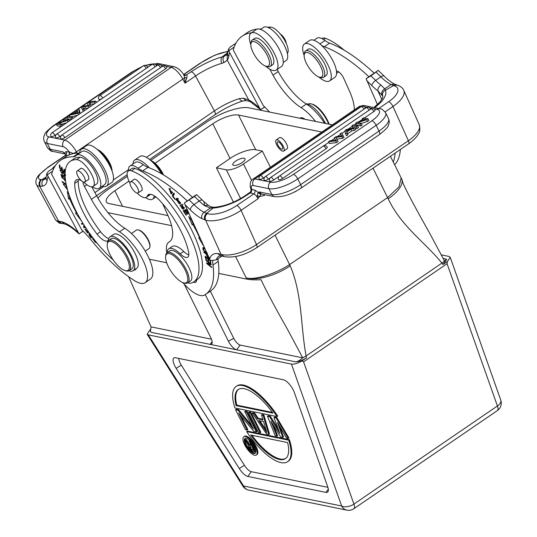 <?xml version="1.0" encoding="UTF-8"?>
<svg xmlns="http://www.w3.org/2000/svg" width="537" height="537" viewBox="0 0 537 537"><rect width="100%" height="100%" fill="white"/><g stroke="black" fill="none" stroke-linecap="round" stroke-linejoin="round"><path stroke-width="0.81" d="M401.824 179.392L401.616 178.861A34.2 13.834 -24.3 0 0 401.616 178.861A34.2 13.834 -24.3 0 1 388.197 198.824C401.555 226.748 424.257 241.455 441.938 263.096L442.971 264.526L447.422 261.479L450.234 257.317L448.939 256.424L441.394 254.887M147.131 334.195L242.825 486.045A9.122 0.859 -32.2 0 0 243.543 485.965A9.122 7.927 101.5 0 0 248.718 490.113L346.848 510.15A9.122 7.927 -78.5 0 1 341.673 506.002A9.122 4.961 -19.5 0 0 353.93 504.082L497.423 405.979A9.122 4.961 -19.5 0 0 500.759 400.072A9.122 9.122 0 0 1 497.309 410.637A9.122 3.356 -124.4 0 0 497.423 405.979L447.066 263.721L303.58 361.824L302.022 360.891C297.686 363.388 294.162 364.455 291.45 364.099L148.326 334.88L147.131 334.195L150.212 329.57M442.971 264.526L446.67 259.418M302.022 360.891L306.479 357.843L306.097 355.971L441.938 263.096L446.643 259.337L443.166 258.351M447.066 263.721L447.422 261.479M303.58 361.824L353.93 504.082A9.122 3.356 55.6 0 1 353.823 508.74L497.309 410.637M150.474 331.665L151.568 332.43L295.209 361.757C298.136 362.005 301.888 360.696 306.479 357.843M175.485 357.743A10.941 4.027 -124.4 0 0 174.444 357.729A10.941 4.027 -124.4 0 0 176.149 368.348L239.287 468.539A10.941 4.027 -124.4 0 0 247.812 476.447L325.925 492.389A10.941 4.027 -124.4 0 0 327.919 491.751A10.941 4.027 -124.4 0 0 327.637 486.576L294.33 392.473A10.941 4.027 -124.4 0 0 283.429 379.78L175.485 357.743M327.885 487.334L251.316 471.701A8.867 3.262 55.6 0 1 244.409 465.297L181.264 365.1A8.867 3.262 55.6 0 1 178.767 358.414M277.716 416.094A45.598 16.788 -124.4 0 0 236.804 385.962L236.105 386.439A45.598 16.788 55.6 0 1 277.011 416.578L277.716 416.094M246.664 431.58L247.362 431.104L289.423 439.689A45.598 16.788 -124.4 0 1 288.275 461.243L287.57 461.719A45.598 16.788 55.6 0 1 246.664 431.58L288.725 440.172L289.423 439.689M274.662 417.068L276.83 417.511L276.125 417.987L273.964 417.544L274.662 417.068M278.3 429.177L270.339 416.182L269.634 416.665L267.473 416.222L268.171 415.745L270.339 416.182M279.683 426.378L283.536 436.896L282.831 437.373L280.67 436.93L270.883 421.136L276.884 436.158L277.582 435.682L273.393 425.183M276.125 417.987L288.241 438.474L288.94 437.997L276.83 417.511M262.788 419.243L258.277 418.323L254.652 412.98L253.028 412.651L252.33 413.128L266.607 434.057L268.769 434.5L269.473 434.024L263.848 414.859L263.143 415.336L261.526 415.007L262.224 414.53L263.848 414.859M248.544 412.356L249.242 411.879L250.866 412.208L260.814 432.258L260.116 432.735L250.168 412.691L248.544 412.356L258.492 432.406L260.116 432.735M244.758 411.584L245.456 411.107L247.08 411.436L257.028 431.486L256.33 431.963L246.376 411.913L244.758 411.584L253.437 429.07L237.998 410.201L235.562 409.704L245.51 429.754L247.134 430.083L238.663 413.027L253.894 431.466L256.33 431.963M251.752 425.68L238.697 409.724L237.998 410.201M235.562 409.704L236.26 409.228L238.697 409.724M241.019 415.866L247.832 429.607L247.134 430.083M256.303 455.067L257.001 454.591A11.082 4.081 -124.4 0 0 256.115 446.542A11.082 4.081 -124.4 0 0 244.496 436.299L243.798 436.776A11.082 4.081 55.6 0 1 255.417 447.019A11.082 4.081 55.6 0 1 256.303 455.067A11.082 4.081 55.6 0 1 244.677 444.824A11.082 4.081 55.6 0 1 243.798 436.776M277.011 416.578L234.951 407.986A45.598 16.788 55.6 0 1 236.105 386.439M272.984 413.141L236.092 405.61A41.859 15.412 -124.4 0 1 238.213 389.526A41.859 15.412 -124.4 0 1 272.984 413.141M236.092 405.61L236.79 405.126L272.454 412.409M236.79 405.126A41.859 15.412 55.6 0 1 238.569 389.298M288.725 440.172A45.598 16.788 55.6 0 1 287.57 461.719M250.692 435.017A41.859 15.412 -124.4 0 0 285.462 458.632A41.859 15.412 -124.4 0 0 287.584 442.548L250.692 435.017M285.805 458.383A41.859 15.412 55.6 0 1 251.92 435.272M282.831 437.373L277.374 422.458L286.617 438.145L288.241 438.474M267.473 416.222L275.259 435.829L276.884 436.158M269.634 416.665L279.844 433.312L273.964 417.544M254.652 412.98L253.954 413.463L252.33 413.128M258.277 418.323L257.572 418.8L253.954 413.463M261.526 415.007L262.982 419.907L257.572 418.8M263.143 415.336L268.769 434.5M258.693 420.558L266.842 432.574L263.56 421.558L258.693 420.558M266.037 429.882L259.881 420.807M250.866 412.208L250.168 412.691M247.08 411.436L246.376 411.913M254.41 446.811A9.008 3.316 -124.4 0 0 244.966 438.487A9.008 3.316 -124.4 0 0 245.684 445.032A9.008 3.316 -124.4 0 0 255.129 453.356A9.008 3.316 -124.4 0 0 254.41 446.811M255.437 453.053A9.008 3.316 55.6 0 1 246.382 444.555A9.008 3.316 55.6 0 1 245 440.259M244.973 439.783A9.008 3.316 55.6 0 1 245.355 438.313M251.188 441.964L255.813 451.288M255.82 451.449L255.176 451.886L252.034 451.248L249.544 449.066L248.389 446.737L248.604 445.522L244.771 439.924L245.469 439.447L246.389 439.635L249.859 444.737L251.041 444.978M246.389 439.635L245.684 440.112L244.771 439.924M249.859 444.737L249.161 445.22L245.684 440.112M249.604 440.333L248.953 440.783L251.383 445.67L249.161 445.22M250.034 440.736L248.953 440.783M255.176 451.886L249.739 440.937M249.591 446.562L252.075 447.073L253.813 450.563L250.819 449.744L249.504 447.798L249.591 446.562M249.289 447.126L249.987 446.643L251.517 449.268L253.464 449.872M252.028 449.576L251.329 450.06M251.517 449.268L250.819 449.744M251.027 448.744L250.329 449.227M250.551 448.019L249.846 448.496M250.202 447.321L249.504 447.798M128.618 276.696L151.065 326.872L150.414 331.551L151.568 332.43M151.065 326.872L211.437 339.196M332.356 124.866L249.014 107.856A34.2 11.29 153.6 0 0 206.195 122.416L150.662 160.388M444.461 260.928L429.258 232.474C421.149 218.076 408.462 195.468 402.857 182.835L402.106 179.955M275.045 235.159L290.208 265.822C302.398 294.545 300.532 326.046 306.097 355.971L302.72 357.837L287.51 329.362C279.341 314.857 266.808 292.531 261.123 279.737C254.914 279.992 250.128 279.79 246.772 279.119L246.181 277.851C255.035 280.401 275.642 273.729 289.644 264.566L387.633 197.569L399.072 186.742L401.146 177.868M205.268 294.605L228.4 341.19A9.122 3.356 -124.4 0 0 236.642 349.802L240.16 345.063L302.72 357.837C299.411 360.763 296.907 362.072 295.209 361.757M240.16 345.063C237.911 344.298 235.783 342.076 233.776 338.404L210.323 291.155M218.747 273.393L246.772 279.119M166.671 262.761L149.4 259.237M212.108 341.713L210.135 344.392A9.122 3.356 -124.4 0 0 211.8 343.855A9.122 3.356 -124.4 0 0 210.726 337.578L184.164 284.073M107.977 212.672L171.545 225.647M145.265 251.121L149.078 248.517A11.17 4.115 -124.4 0 0 149.904 246.845L149.991 246.027A10.485 3.86 -124.4 0 0 147.97 239.2A10.485 3.86 -124.4 0 0 139.123 230.125L138.324 229.91A11.17 4.115 -124.4 0 0 137.626 229.789A11.17 4.115 -124.4 0 0 136.465 230.071L131.444 233.508M97.942 198.099A34.2 11.29 153.6 0 1 108.206 189.413L127.37 176.311M128.961 181.11L114.837 190.769A20.52 6.773 -26.4 0 0 106.4 201.919A20.52 6.773 -26.4 0 0 109.024 203.563L167.994 215.606M321.858 132.048L238.515 115.032A20.52 6.773 -26.4 0 0 212.827 123.772L155.059 163.261M240.589 198.536L226.339 169.826A13.68 4.518 153.6 0 0 243.469 164L262.365 151.085L270.386 167.235M262.365 151.085L255.74 149.729A20.52 6.773 153.6 0 0 230.051 158.469L216.398 167.799L233.454 202.154M283.758 151.051L287.08 148.776A6.726 2.477 -124.4 0 0 286.281 143.392A6.726 2.477 -124.4 0 0 279.488 137.673L276.166 139.949A6.726 2.477 55.6 0 1 282.959 145.668A6.726 2.477 55.6 0 1 283.758 151.051A6.726 2.477 55.6 0 1 276.958 145.332A6.726 2.477 55.6 0 1 276.166 139.949M226.339 169.826L216.398 167.799M235.589 161.154A6.84 2.255 -26.4 0 0 232.776 164.866A6.84 2.255 -26.4 0 0 242.221 162.503A6.84 2.255 -26.4 0 0 245.033 158.784A6.84 2.255 -26.4 0 0 235.589 161.154M278.025 145.393A4.33 1.598 -124.4 0 0 282.402 149.078A4.33 1.598 -124.4 0 0 281.891 145.608A4.33 1.598 -124.4 0 0 277.515 141.922A4.33 1.598 -124.4 0 0 278.025 145.393M149.904 246.845A11.17 4.115 -124.4 0 0 147.756 239.576A11.17 4.115 -124.4 0 0 138.324 229.91M134.035 270.124A11.398 4.195 -124.4 0 0 135.21 269.836A11.398 4.195 -124.4 0 0 135.908 268.842M79.704 153.052A22.796 8.391 55.6 0 1 78.617 153.173L73.368 156.764A136.787 50.357 55.6 0 0 60.6 160.281A136.787 50.357 55.6 0 0 51.626 174.236L81.718 229.863A45.598 16.788 -124.4 0 1 91.183 240.113A104.869 38.604 55.6 0 0 134.774 280.811A31.918 11.747 55.6 0 0 141.828 283.482A31.918 11.747 55.6 0 0 145.151 282.67L150.4 279.079A31.918 11.747 -124.4 0 0 147.635 255.464A31.918 11.747 -124.4 0 0 124.745 228.245A41.04 15.11 55.6 0 1 96.62 195.737L91.793 186.809M73.368 156.764A22.796 8.391 -124.4 0 0 75.495 156.173A22.796 8.391 -124.4 0 0 76.113 155.623A20.064 7.384 55.6 0 1 76.657 155.133A20.064 7.384 55.6 0 1 78.744 154.622A20.064 7.384 55.6 0 1 95.056 169.014A20.064 7.384 55.6 0 1 99.848 187.769A20.064 7.384 55.6 0 1 99.305 188.259A20.064 7.384 55.6 0 1 97.217 188.762A20.064 7.384 55.6 0 1 92.257 186.748M83.107 181.922A6.84 2.517 -124.4 0 0 84.416 186.46L91.371 199.321A41.04 15.11 -124.4 0 0 119.496 231.83A31.918 11.747 55.6 0 1 142.386 259.049A31.918 11.747 55.6 0 1 145.151 282.67M92.807 237.757L92.518 238.77L96.13 242.784L96.459 242.409M85.034 226.654L84.262 226.929L84.437 225.728M82.832 223.157L81.423 223.667L81.846 224.338L83.248 223.828M83.933 224.922L83.604 227.111L84.061 227.829L85.464 227.319M69.051 194.656L67.367 191.729L68.535 198.844L69.897 199.355A79.114 29.126 -124.4 0 0 76.59 213.082L75.442 213.014L81.483 220.915M86.309 228.601L88.102 231.568L87.316 232.058L85.242 228.984L84.94 229.171L87.477 232.93L88.733 232.159M65.239 178.109L61.493 174.632L60.815 174.639L65.064 180.828L65.574 180.895M66.172 184.278L62.124 181.493L62.305 182.177L66.306 184.929M65.078 174.867L62.279 171.733L61.789 173.142L60.466 170.672L61.225 170.967L61.097 170.343L59.929 169.893L62.42 173.934L62.822 172.686L64.326 173.954L64.386 175.324L63.507 174.988L63.641 175.606L65.105 175.968M62.822 172.686L63.963 171.847M64.762 172.807L64.568 169.645L63.95 169.068L64.111 171.672L62.326 170.014L62.178 167.672L61.56 167.101L61.708 169.444L60.097 167.953L59.943 165.443L59.325 164.872L59.513 167.933L64.762 172.807M66.494 185.768L65.91 185.252L65.977 185.862L67.078 186.983M67.347 189.165L63.802 184.923L64.326 184.923L63.957 184.137L63.272 184.137L67.561 189.903M108.769 238.589A13.68 5.034 55.6 0 1 100.547 231.702A51.982 19.137 55.6 0 1 88.357 213.014A51.982 19.137 55.6 0 1 78.227 180.949A18.238 6.713 55.6 0 1 78.402 179.566M93.089 186.399L96.586 184.01A15.956 5.873 -124.4 0 0 94.7 171.229A15.956 5.873 -124.4 0 0 86.491 160.65A15.956 5.873 -124.4 0 0 80.094 157.247A67.024 24.675 -124.4 0 0 73.71 158.972L70.213 161.369A67.024 24.675 55.6 0 1 76.596 159.643A15.956 5.873 55.6 0 1 91.203 173.626A15.956 5.873 55.6 0 1 93.089 186.399A15.956 5.873 55.6 0 1 85.175 183.406A18.238 6.713 -124.4 0 0 83.597 182.11M133.176 270.708L136.68 268.319A20.52 7.552 -124.4 0 0 134.25 251.887A20.52 7.552 -124.4 0 0 114.233 234.085A20.52 7.552 -124.4 0 0 113.515 234.441L110.018 236.837A20.52 7.552 55.6 0 1 130.753 254.283A20.52 7.552 55.6 0 1 133.176 270.708A20.52 7.552 55.6 0 1 129.014 270.776M89.598 233.387L88.974 233.414L89.135 235.24L91.048 237.965L92.169 236.904M52.566 171.222L47.256 174.854L46.941 173.229L48.478 171.303L54.318 167.356M83.101 231.178L79.04 233.843L83.027 231.111M64.178 223.835C68.159 225.03 73.099 228.379 79.006 233.884L47.256 174.854M78.046 232.373A45.598 16.788 -124.4 0 0 61.883 221.768L64.299 223.875L61.782 223.392L58.587 221.143L57.701 221.029A4.786 4.403 -80.5 0 0 60.715 223.251L61.782 223.392M45.887 178.17L43.853 179.566L41.812 179.66A4.786 4.283 -86.8 0 0 40.342 186.245L39.684 186.205L58.587 221.143L61.883 221.768M40.342 186.245L42.611 186.144C41.349 183.54 41.765 181.345 43.853 179.566A31.69 11.666 -124.4 0 0 45.504 178.875L46.088 177.311A4.786 4.155 9.3 0 0 47.142 180.593A136.787 50.357 55.6 0 1 47.954 176.747M64.641 153.548L62.91 151.837L64.903 153.736M65.588 154.75L65.131 153.428L65.581 154.763L64.964 155.609A4.786 1.765 -124.4 0 1 65.46 155.488L48.484 167.094A22.796 5.773 151.6 0 0 41.154 179.62L41.812 179.66L46.142 177.002M67.649 155.609L65.46 155.488A2.739 2.45 -86.8 0 0 66.299 151.723A7.525 2.772 -124.4 0 0 64.943 153.307L65.131 153.428M49.015 136.901A18.238 6.021 153.6 0 1 54.177 125.53L132.572 71.931A4.786 1.765 -124.4 0 0 131.88 72.025L53.485 125.624C47.665 130.189 44.732 133.149 44.699 134.512C43.47 136.807 43.369 139.177 44.396 141.62A23.024 7.605 153.6 0 0 47.35 143.466L63.111 146.682A4.786 4.162 -78.5 0 1 64.776 140.123L49.015 136.901A4.786 4.162 101.5 0 0 47.35 143.466L50.223 149.246A4.786 4.162 101.5 0 0 52.941 151.427C51.881 151.83 49.995 150.488 47.269 147.4A23.024 7.605 -26.4 0 0 50.223 149.246L62.91 151.837L65.487 154.166M68.991 154.965A2.739 2.45 93.2 0 0 69.152 151.884L69.226 154.864M73.562 153.589L69.313 151.924M73.884 153.528L73.596 153.401A4.786 1.215 151.6 0 0 76.422 151.83L77.16 153.193M227.198 54.626L227.225 60.178L223.989 62.587L221.862 63.339A4.786 3.222 -104.7 0 1 222.17 56.915A31.918 8.082 -28.4 0 0 191.179 71.79L186.252 75.012A2.739 2.45 -86.8 0 1 184.842 75.415L186.44 75.026C187.024 74.965 187.145 75.972 186.802 78.033L184.661 77.462L183.768 74.811M184.721 75.395L183.822 74.891L186.252 75.012M60.822 223.271A4.786 4.403 -80.5 0 1 60.741 223.258C60.164 223.822 58.419 222.66 55.486 219.774A27.588 6.981 -28.4 0 0 57.701 221.029M243.006 100.949A4.786 2.994 -106.3 0 1 239.421 98.627L243.261 98.211L246.006 100.553M234.206 47.041L228.89 50.673L229.588 52.566A136.787 50.357 55.6 0 0 228.775 56.412L227.332 54.432L227.722 53.123A4.786 4.155 9.3 0 0 228.775 56.412A36.476 13.425 -124.4 0 1 227.225 60.178L248.698 99.869L243.261 98.211M223.989 62.587C222.553 59.949 222.687 57.788 224.399 56.103L227.332 54.432M227.554 53.962L224.399 56.103L222.17 56.915L227.822 52.559M229.588 52.566L259.68 108.185A45.598 16.788 -124.4 0 0 248.698 99.869A4.786 3.571 119.3 0 0 250.034 101.533L260.64 109.702L264.734 106.997M259.68 108.185L260.673 109.655L264.667 106.93M228.89 50.673L228.581 49.048L230.111 47.122L235.951 43.168M257.21 29.119A136.787 50.357 -124.4 0 0 247.49 32.509L242.241 36.1A136.787 50.357 55.6 0 0 233.259 50.055L263.358 105.675A45.598 16.788 -124.4 0 1 269.527 112.045M242.241 36.1A136.787 50.357 55.6 0 1 251.625 32.744M273.944 40.899A20.064 7.384 55.6 0 1 277.347 45.873M324.637 123.295A31.918 11.747 -124.4 0 0 306.379 104.057L301.129 107.648A41.04 15.11 -124.4 0 1 273.004 75.14L269.782 69.172M301.129 107.648A31.918 11.747 55.6 0 1 315.501 121.429M305.023 119.288A11.17 4.115 -124.4 0 0 300.425 117.972L300.002 118.261M261.338 28.87A22.796 8.391 55.6 0 1 260.257 28.991A136.787 50.357 -124.4 0 0 258.955 29.005M306.379 104.057A41.04 15.11 55.6 0 1 278.253 71.549L277.119 69.448M283.227 62.507L286.187 60.48A20.064 7.384 -124.4 0 0 282.462 42.067A20.064 7.384 -124.4 0 0 265.627 26.85A20.064 7.384 -124.4 0 0 263.539 27.36L260.579 29.387M287.369 53.492A15.956 5.873 -124.4 0 0 285.087 41.067A15.956 5.873 -124.4 0 0 270.48 27.085A67.024 24.675 -124.4 0 0 267.681 27.32M328.678 124.121A18.238 6.713 -124.4 0 0 326.59 119.63A18.238 6.713 -124.4 0 0 311.198 103.856A18.238 6.713 -124.4 0 0 310.057 103.661A18.238 6.713 -124.4 0 0 308.164 104.124L308.043 104.205M329.174 124.222A17.325 6.377 -124.4 0 0 326.885 119.133A17.325 6.377 -124.4 0 0 312.259 104.144L311.198 103.856M325.536 123.476A20.52 7.552 -124.4 0 0 324.637 121.724A20.52 7.552 -124.4 0 0 305.889 103.748M286.174 43.249A6.726 2.477 -124.4 0 0 280.247 33.965M276.28 70.025L281.529 66.434A22.339 8.223 -124.4 0 0 277.374 45.927A22.339 8.223 -124.4 0 0 258.633 28.978A22.339 8.223 -124.4 0 0 256.303 29.542L251.054 33.133A22.339 8.223 55.6 0 1 253.383 32.569A22.339 8.223 55.6 0 1 272.125 49.518A22.339 8.223 55.6 0 1 276.28 70.025A22.339 8.223 55.6 0 1 273.951 70.589A22.339 8.223 55.6 0 1 265.466 66.071M250.813 44.645A22.339 8.223 55.6 0 1 251.054 33.133M270.225 66.427L272.675 64.749A15.956 5.873 -124.4 0 0 273.058 57.144A15.956 5.873 -124.4 0 0 264.103 42.853A15.956 5.873 -124.4 0 0 254.659 38.402L252.209 40.08A15.956 5.873 55.6 0 1 261.653 44.524A15.956 5.873 55.6 0 1 270.608 58.822A15.956 5.873 55.6 0 1 270.225 66.427A15.956 5.873 55.6 0 1 267.567 66.662L265.976 66.232A14.593 5.37 55.6 0 1 251.585 48.88A14.593 5.37 55.6 0 1 250.846 44.108A14.593 5.37 55.6 0 1 258.673 44.235A14.593 5.37 55.6 0 1 268.755 59.063A14.593 5.37 55.6 0 1 265.976 66.232M250.846 44.108L251.027 42.47A15.956 5.873 55.6 0 1 252.209 40.08M146.453 157.361L214.404 110.904L195.515 75.986L185.017 83.161L182.815 79.087A4.786 1.215 151.6 0 0 184.661 77.462L185.017 83.161L186.802 78.033M61.05 126.618L57.177 125.833L56.318 124.094L57.694 123.154L66.467 120.241L62.997 119.529L64.279 118.65L68.696 119.556L67.326 120.496L58.553 123.416L62.017 124.121L60.735 125L61.419 126.37M66.796 122.691L62.084 124.255M77.603 115.301L71.072 116.771M69.891 116.529L69.253 115.254L70.777 114.206L73.294 113.676L77.516 110.79L77.294 109.756L78.711 108.783L79.57 110.521L80.047 113.636M71.354 119.576L67.481 118.784L66.622 117.053L67.964 116.133L72.381 117.039L71.038 117.952L71.723 119.321M52.411 136.539A2.954 0.973 153.6 0 1 52.149 136.593A2.954 0.973 153.6 0 1 51.653 136.653A2.954 0.973 153.6 0 1 51.297 136.626A2.954 0.973 153.6 0 1 50.901 136.364A2.967 2.967 0 0 1 51.982 132.82A2.967 1.094 55.6 0 1 54.989 135.364A2.954 0.973 153.6 0 1 54.606 135.613A2.954 0.973 153.6 0 1 53.982 135.955A2.954 0.973 153.6 0 1 53.418 136.21A2.954 0.973 153.6 0 1 53.002 136.364A2.954 0.973 153.6 0 1 52.411 136.539M56.251 134.505L54.989 135.364M155.133 66.803A2.967 1.094 -124.4 0 0 152.166 64.326A2.967 2.967 0 0 1 156.374 65.246A2.954 0.973 153.6 0 1 156.408 65.319A2.954 0.973 153.6 0 1 155.918 66.273M61.144 138.908A2.954 0.973 153.6 0 1 60.755 138.647A2.967 2.967 0 0 1 61.836 135.102A2.967 1.094 55.6 0 1 62.144 135.029A2.967 1.094 55.6 0 1 64.849 137.647A2.954 0.973 153.6 0 1 62.003 138.882A2.954 0.973 153.6 0 1 61.144 138.908M165.638 68.736A2.967 1.094 -124.4 0 0 162.946 66.118A2.967 1.094 -124.4 0 0 162.63 66.192A2.967 2.967 0 0 1 166.839 67.112A2.954 0.973 153.6 0 1 166.873 67.185A2.954 0.973 153.6 0 1 165.638 68.736L64.849 137.647M59.768 136.613A2.954 0.973 153.6 0 1 56.922 137.841A2.954 0.973 153.6 0 1 56.063 137.868A2.954 0.973 153.6 0 1 55.673 137.613A2.967 2.967 0 0 1 56.754 134.069A2.967 1.094 55.6 0 1 57.063 133.988A2.967 1.094 55.6 0 1 59.768 136.613L61.332 135.546M160.523 67.635A2.967 1.094 -124.4 0 0 157.865 65.078A2.967 1.094 -124.4 0 0 157.549 65.158A2.967 2.967 0 0 1 161.758 66.071A2.954 0.973 153.6 0 1 161.791 66.145A2.954 0.973 153.6 0 1 161.301 67.098M101.849 98.727A2.954 0.973 153.6 0 1 99.956 99.399A2.954 0.973 153.6 0 1 99.097 99.426A2.954 0.973 153.6 0 1 98.707 99.164A2.967 2.967 0 0 1 99.788 95.62A2.967 1.094 55.6 0 1 100.097 95.546A2.967 1.094 55.6 0 1 102.762 98.103M146.292 68.34A2.967 1.094 -124.4 0 0 143.634 65.782A2.967 1.094 -124.4 0 0 143.319 65.863A2.967 2.967 0 0 1 147.527 66.776A2.954 0.973 153.6 0 1 147.561 66.85A2.954 0.973 153.6 0 1 147.071 67.81M83.396 111.34L81.094 107.158L82.383 106.272L88.451 105.427L87.081 103.064L88.316 105.447M83.235 108.568L88.363 107.944M89.457 104.312L94.384 103.829M63.789 121.127L62.997 119.529M56.318 124.094L60.735 125M62.701 125.49L62.017 124.121M68.004 121.865L67.326 120.496M69.38 120.926L68.696 119.556M79.932 113.71L79.248 112.34L77.805 113.327L78.489 114.696M77.805 113.327L69.253 115.254M78.711 108.783L79.248 112.34M77.798 112.173L77.61 111.152L74.187 113.488L78.093 112.716L77.798 112.173L78.093 112.716M66.622 117.053L71.038 117.952M73.059 118.409L72.381 117.039M95.042 103.379L94.364 102.01L95.734 101.07L88.632 102.003L87.081 103.064M94.364 102.01L88.598 102.574L90.021 104.977L88.41 106.078L82.376 106.829L84.087 109.031L82.745 109.951L83.423 111.32M81.094 107.158L82.745 109.951M84.765 110.407L84.087 109.031M89.088 107.447L88.41 106.078M90.699 106.346L90.021 104.977M96.412 102.439L95.734 101.07M99.305 188.259L104.554 184.668A20.064 7.384 -124.4 0 0 93.619 156.965A20.064 7.384 -124.4 0 0 83.994 151.031A20.064 7.384 -124.4 0 0 81.906 151.541L76.657 155.133M78.617 153.173A136.787 50.357 -124.4 0 0 65.85 156.697L60.6 160.281M79.624 153.072A22.339 8.223 55.6 0 1 81.322 149.185A22.339 8.223 55.6 0 1 83.644 148.615A22.339 8.223 55.6 0 1 102.386 165.564A22.339 8.223 55.6 0 1 106.541 186.071A22.339 8.223 55.6 0 1 104.218 186.634A22.339 8.223 55.6 0 1 102.265 186.232M106.541 186.071L111.79 182.479A22.339 8.223 -124.4 0 0 107.635 161.973A22.339 8.223 -124.4 0 0 88.894 145.024A22.339 8.223 -124.4 0 0 86.571 145.594L81.322 149.185M111.468 169.491A15.956 5.873 -124.4 0 0 105.393 157.529A15.956 5.873 -124.4 0 0 98.56 150.608M112.032 170.967A14.593 5.37 -124.4 0 0 106.118 157.227A14.593 5.37 -124.4 0 0 97.385 149.548M96.217 242.113L95.868 241.932M95.935 241.757L94.935 242.147L93.324 238.428M85.289 227.044L84.061 227.829M84.302 226.634L83.604 227.111M85.108 227.111L84.859 226.715M83.074 223.553L81.846 224.338M82.899 223.62L82.644 223.224M76.966 212.82L76.59 213.082M69.897 199.355L70.602 198.878M70.434 198.448L69.582 198.126L68.535 198.844M69.582 198.126L68.998 194.562M88.699 232.105L87.477 232.93M88.524 232.212L88.256 231.467M61.735 175.156L61.648 174.686M64.568 177.713L65.219 180.056L61.963 177.7L61.346 175.418L64.856 177.519M62.708 181.895L62.305 182.177M65.595 175.438L64.695 174.887M63.641 175.606L64.057 175.324M62.728 173.042L62.366 172.746M61.789 173.142L63.03 171.9M60.07 167.551L59.513 167.933M62.265 169.061L61.708 169.444M64.668 171.29L64.111 171.672M65.977 185.862L66.333 185.621M81.215 180.566A18.238 6.713 -124.4 0 0 76.126 179.989A18.238 6.713 -124.4 0 0 74.73 183.345A51.982 19.137 -124.4 0 0 84.853 215.404A51.982 19.137 -124.4 0 0 97.043 234.092A13.68 5.034 -124.4 0 0 107.655 240.811A13.68 5.034 -124.4 0 0 108.602 239.22A20.52 7.552 55.6 0 1 110.018 236.837M113.273 260.029A67.024 24.675 55.6 0 1 78.14 215.028A67.024 24.675 55.6 0 1 70.213 161.369M87.9 179.895A6.84 2.517 -124.4 0 0 88.343 179.734A6.84 2.517 -124.4 0 0 87.531 174.257A6.84 2.517 -124.4 0 0 81.335 168.269A6.84 2.517 -124.4 0 0 80.624 168.443A6.84 2.517 -124.4 0 0 80.308 168.793M129.269 270.621L131.894 268.829A18.238 6.713 -124.4 0 0 129.732 254.223A18.238 6.713 -124.4 0 0 111.307 238.717L108.675 240.509A18.238 6.713 55.6 0 1 110.575 240.046A18.238 6.713 55.6 0 1 127.108 256.021A18.238 6.713 55.6 0 1 129.269 270.621A18.238 6.713 55.6 0 1 127.37 271.084A18.238 6.713 55.6 0 1 126.229 270.89L125.168 270.608A17.325 6.377 55.6 0 1 110.541 255.612A17.325 6.377 55.6 0 1 107.205 244.335A17.325 6.377 55.6 0 1 110.3 241.301A17.325 6.377 55.6 0 1 126 256.478A17.325 6.377 55.6 0 1 126.249 270.789A17.325 6.377 55.6 0 1 125.168 270.608M84.994 181.828A6.726 2.477 55.6 0 1 84.779 182.03A6.726 2.477 55.6 0 1 79.167 178.197A6.726 2.477 55.6 0 1 76.972 171.128A6.726 2.477 55.6 0 1 77.187 170.927A6.726 2.477 55.6 0 1 82.799 174.76A6.726 2.477 55.6 0 1 84.994 181.828M107.205 244.335L107.326 243.241A18.238 6.713 55.6 0 1 108.675 240.509M91.981 237.079L91.585 236.522M91.679 236.246L90.827 237.039L91.78 236.387M90.827 237.039L89.464 235.085L89.457 234.112L91.619 236.287M187.682 282.858L190.481 280.945A18.238 6.713 -124.4 0 0 189.655 269.03A18.238 6.713 -124.4 0 0 169.893 250.833L167.094 252.746A18.238 6.713 55.6 0 1 170.531 252.598A18.238 6.713 55.6 0 1 186.856 270.943A18.238 6.713 55.6 0 1 187.682 282.858A18.238 6.713 55.6 0 1 184.647 283.127L183.58 282.838A17.325 6.377 55.6 0 1 183.198 282.724A17.325 6.377 55.6 0 1 167.692 265.298A17.325 6.377 55.6 0 1 165.624 256.572A17.325 6.377 55.6 0 1 170.175 253.84A17.325 6.377 55.6 0 1 185.681 271.266A17.325 6.377 55.6 0 1 183.58 282.838M165.624 256.572L165.738 255.478A18.238 6.713 55.6 0 1 167.094 252.746M192.555 197.347A136.787 50.357 -124.4 0 0 147.977 167.329A22.796 8.391 55.6 0 1 143.352 164.684A20.064 7.384 -124.4 0 0 139.023 162.268A20.064 7.384 -124.4 0 0 135.243 162.429L129.994 166.02A20.064 7.384 55.6 0 1 133.773 165.859A20.064 7.384 55.6 0 1 138.096 168.276A22.796 8.391 -124.4 0 0 142.728 170.92A136.787 50.357 55.6 0 1 187.306 200.932M212.712 260.989A45.598 16.788 -124.4 0 0 212.981 264.983A104.869 38.604 55.6 0 1 205.564 294.41L210.813 290.819A104.869 38.604 -124.4 0 0 218.23 261.391A45.598 16.788 55.6 0 1 217.988 258.76M221.956 256.021L216.351 259.881L210.41 260.66L185.003 204.725L184.48 202.872L196.596 194.582L202.55 200.314A4.786 2.041 -45.1 0 0 199.22 201.013A141.58 52.116 -124.4 0 0 194.548 196.461L196.596 194.582M184.48 202.872L194.548 196.461M220.808 255.813L217.66 253.571A45.598 16.788 -124.4 0 0 209.571 259.223M208.108 205.228L204.49 205.637A31.69 11.666 55.6 0 1 199.22 201.013L193.971 204.604A31.69 11.666 -124.4 0 0 204.073 212.269C201.932 214.028 201.214 216.156 201.925 218.666L204.819 219.821A4.786 4.007 108.4 0 1 206.698 213.317L204.073 212.269L210.457 208.027L204.49 205.637L204.02 201.731L202.55 200.314M250.994 189.219L250.98 189.185C251.162 191.071 250.813 192.132 249.94 192.367L244.59 196.025C234.515 202.57 224.506 206.309 214.578 207.248A4.786 2.967 86.2 0 0 213.095 208.034L210.457 208.027L212.632 207.141C211.867 207.262 210.363 206.624 208.121 205.215L204.02 201.731M217.66 253.571L221.016 254.303L223.325 256.384L224.56 256.706A4.786 3.86 102.9 0 1 222.157 254.605L221.016 254.303L205.584 220.076A4.786 4.007 -71.6 0 1 207.457 213.572A22.796 9.223 155.7 0 0 236.79 205.537L253.766 193.931L250.443 192.83A2.739 2.289 108.4 0 0 251.517 189.111L250.222 192.749L249.974 192.34M236.79 205.537A4.786 1.765 55.6 0 1 241.079 210.35L258.055 198.744A4.786 1.765 -124.4 0 0 253.766 193.931A2.739 2.289 108.4 0 0 254.84 190.212L251.517 189.111A8.666 3.188 55.6 0 1 253.175 185.487L268.936 188.702L271.809 194.488A4.786 4.162 -78.5 0 0 274.528 196.663L261.586 194.025L259.123 191.897L258.116 192.83L260.888 194.28L258.055 198.744L257.257 195.562L258.116 192.83M265.238 194.77L264.15 195.508L259.257 196.596L257.257 195.562M379.411 134.559C385.237 130.001 388.164 127.034 388.197 125.671C389.426 123.376 389.526 121.006 388.499 118.563A23.024 7.605 -26.4 0 1 379.028 131.082A4.786 1.765 -124.4 0 1 379.203 131.444A4.786 1.765 -124.4 0 1 379.411 134.559L301.022 188.158A4.786 1.765 55.6 0 0 300.807 185.03A4.786 1.765 55.6 0 0 300.639 184.681L379.028 131.082L376.162 125.302L297.767 178.895L300.639 184.681A23.024 7.605 -26.4 0 1 284.852 192.561A23.024 7.605 -26.4 0 1 271.809 194.488L259.123 191.897L260.888 194.28M254.84 190.212A7.525 2.772 -124.4 0 1 258.25 192.77L260.653 194.085M394.339 85.799A4.786 4.007 -71.6 0 1 397.649 85.249L396.883 84.994A4.786 4.007 108.4 0 0 393.581 85.544L390.983 84.51A31.69 11.666 55.6 0 1 380.861 76.825A4.786 2.041 -45.1 0 1 384.183 76.133L378.229 70.401L370.933 75.871A141.58 52.116 55.6 0 1 375.611 80.416A31.69 11.666 -124.4 0 0 380.874 85.041C378.692 86.746 377.719 88.719 377.941 90.948L382.827 96.204A4.786 4.377 155.3 0 1 385.391 90.236L393.581 85.544L394.339 85.799A22.796 9.223 155.7 0 1 388.681 101.688L378.713 108.508M394.581 84.081L390.983 84.51L384.774 88.82L385.391 90.236A31.918 12.915 -24.3 0 1 374.604 107.669M380.874 85.041L384.774 88.82C382.19 90.33 381.263 92.337 381.982 94.841M370.933 75.871L366.113 78.684L377.477 104.587M366.113 78.684L378.229 70.401M374.188 73.16A136.787 50.357 -124.4 0 0 329.611 43.148A22.796 8.391 55.6 0 1 324.986 40.503A20.064 7.384 -124.4 0 0 320.656 38.087A20.064 7.384 -124.4 0 0 316.877 38.248L313.917 40.275M394.648 164.778A104.869 38.604 -124.4 0 0 400.36 149.481M321.421 45.256A22.796 8.391 -124.4 0 0 324.361 46.739A136.787 50.357 55.6 0 1 368.939 76.751M395.111 153.072A104.869 38.604 55.6 0 1 393.285 162.033M354.313 109.857A41.04 15.11 -124.4 0 0 349.318 90.719L343.633 78.113A6.84 2.517 -124.4 0 0 336.457 71.173M344.197 50.189A67.024 24.675 -124.4 0 0 325.409 38.302A15.956 5.873 -124.4 0 0 322.234 38.369L321.905 38.59M329.611 80.912L334.86 77.321A22.339 8.223 -124.4 0 0 331.685 58.473A22.339 8.223 -124.4 0 0 313.856 40.255A22.339 8.223 -124.4 0 0 309.641 40.436L304.392 44.021A22.339 8.223 55.6 0 1 308.607 43.839A22.339 8.223 55.6 0 1 326.436 62.064A22.339 8.223 55.6 0 1 329.611 80.912A22.339 8.223 55.6 0 1 325.395 81.094A22.339 8.223 55.6 0 1 318.797 76.959M304.15 55.533A22.339 8.223 55.6 0 1 304.392 44.021M323.556 77.315L326.006 75.643A15.956 5.873 -124.4 0 0 326.952 70.099A15.956 5.873 -124.4 0 0 318.327 54.68A15.956 5.873 -124.4 0 0 307.99 49.29L305.54 50.968A15.956 5.873 55.6 0 1 315.877 56.358A15.956 5.873 55.6 0 1 324.502 71.777A15.956 5.873 55.6 0 1 323.556 77.315A15.956 5.873 55.6 0 1 320.898 77.55L319.307 77.12A14.593 5.37 55.6 0 1 304.398 57.875A14.593 5.37 55.6 0 1 304.184 54.996A14.593 5.37 55.6 0 1 312.816 55.828A14.593 5.37 55.6 0 1 322.596 71.837A14.593 5.37 55.6 0 1 319.307 77.12M304.184 54.996L304.358 53.358A15.956 5.873 55.6 0 1 305.54 50.968M361.831 106.306L361.233 106.185A13.452 4.954 -124.4 0 0 359.287 106.454L364.2 105.541A4.786 4.162 101.5 0 0 361.233 106.185L254.847 178.922A13.452 4.954 55.6 0 0 252.9 179.19C249.242 180.895 250.114 187.708 250.98 189.178L251.383 189.098M361.287 123.309L362.153 125.04L360.871 125.92L356.454 125.014L355.588 123.282L356.964 122.342L365.737 119.422L362.267 118.717L363.549 117.838L367.973 118.737L366.596 119.677L357.817 122.597L361.287 123.309L360.005 124.181L360.871 125.92M367.973 118.737L368.832 120.476L367.456 121.416L361.354 123.443M347.855 134.814L346.439 135.787L345.58 134.049L345.036 130.498L346.479 129.511L355.031 127.584L353.507 128.625L354.373 130.363L351.856 130.894L347.627 133.78L347.855 134.814L346.996 133.082L345.58 134.049M355.031 127.584L355.89 129.323L354.373 130.363M354.078 127.799L352.769 127.531L351.91 125.799L356.326 126.698L357.669 125.786L358.528 127.517L357.186 128.437L355.259 128.041M270.004 181.278A2.954 0.973 153.6 0 1 269.614 181.016A2.954 0.973 153.6 0 1 269.601 180.989A2.967 2.967 0 0 1 270.695 177.472A2.967 1.094 55.6 0 1 273.702 180.016A2.954 0.973 153.6 0 1 270.004 181.278M373.886 111.521A2.967 1.094 -124.4 0 0 370.879 108.977A2.967 2.967 0 0 1 375.088 109.897A2.954 0.973 153.6 0 1 373.886 111.521L364.395 118.012M362.549 119.274L359.099 121.63M355.87 123.846L354.091 125.054M352.185 126.356L348.117 129.142M345.143 131.176L341.861 133.418M340.478 134.364L337.27 136.559M334.544 138.418L331.222 140.694M328.832 142.325L323.657 145.863M279.032 176.378L273.702 180.016M264.801 177.082L263.237 178.15A2.954 0.973 153.6 0 1 259.539 179.412A2.954 0.973 153.6 0 1 259.149 179.15A2.954 0.973 153.6 0 1 259.136 179.123M363.992 109.172A2.967 1.094 -124.4 0 0 361.576 106.668A2.967 1.094 -124.4 0 0 361.018 106.695A2.967 2.967 0 0 1 365.227 107.615A2.954 0.973 153.6 0 1 364.771 108.642M270.185 177.915L268.319 179.19A2.954 0.973 153.6 0 1 264.62 180.445A2.954 0.973 153.6 0 1 264.231 180.19A2.954 0.973 153.6 0 1 264.217 180.157M369.073 110.213A2.967 1.094 -124.4 0 0 366.657 107.709A2.967 1.094 -124.4 0 0 366.1 107.729A2.967 2.967 0 0 1 370.308 108.649A2.954 0.973 153.6 0 1 369.852 109.676M326.073 148.722A2.967 1.094 -124.4 0 0 323.623 146.151A2.967 1.094 -124.4 0 0 323.066 146.178A2.967 2.967 0 0 1 327.275 147.091A2.954 0.973 153.6 0 1 326.073 148.722L282.543 178.485A2.954 0.973 153.6 0 1 278.844 179.741A2.954 0.973 153.6 0 1 278.455 179.479A2.954 0.973 153.6 0 1 278.448 179.452M336.699 139.143L342.767 138.298L344.056 137.418L341.545 132.881L340.203 133.8L341.915 136.009L335.88 136.76L334.269 137.861L335.685 140.264L329.926 140.828L328.557 141.768L335.652 140.835L337.209 139.774L338.068 141.506L336.511 142.573L329.416 143.5L328.557 141.768M340.203 133.8L341.431 136.022M334.269 137.861L335.504 140.271M367.456 121.416L366.596 119.677M363.066 120.315L362.267 118.717M355.588 123.282L360.005 124.181M351.856 130.894L350.99 129.162L346.768 132.048L347.627 133.78M346.768 132.048L346.996 133.082M353.507 128.625L350.99 129.162M346.19 130.122L346.68 131.686L350.104 129.343L346.19 130.122L346.915 131.525M356.326 126.698L357.186 128.437M357.669 125.786L353.245 124.886L351.91 125.799M343.19 135.68L341.901 136.559L335.833 137.412L337.209 139.774M341.901 136.559L342.767 138.298M335.652 140.835L336.511 142.573M205.564 294.41A104.869 38.604 55.6 0 1 204.523 295.055A31.918 11.747 55.6 0 1 198.824 295.115A31.918 11.747 55.6 0 1 182.862 282.603M166.859 252.927A31.918 11.747 55.6 0 1 168.813 242.16A31.918 11.747 55.6 0 1 169.128 241.965A41.04 15.11 -124.4 0 0 169.538 241.71A41.04 15.11 -124.4 0 0 167.685 214.901L162.651 203.738M154.28 195.817A6.84 2.517 -124.4 0 0 154.092 196.408A20.064 7.384 55.6 0 1 152.636 199.146A20.064 7.384 55.6 0 1 148.856 199.308A20.064 7.384 55.6 0 1 145.561 197.623M128.484 170.833A20.064 7.384 55.6 0 1 129.994 166.02M204.53 248.047L202.845 247.651M203.268 247.564C202.201 249.208 203.523 251.061 207.222 253.128M207.289 254.162L203.832 251.927L204.02 252.558L206.027 253.853C207.436 257.411 208.578 258.659 209.464 257.606M192.468 221.284L188.715 216.505L192.105 224.714L193.052 224.708A76.831 28.286 55.6 0 1 199.818 238.092L198.677 237.716L203.644 246.074M183.258 210.826L186.097 215.162L186.42 215.001L184.084 211.437L185.017 210.981L187.118 214.196L187.44 214.035L185.339 210.819L186.171 210.41L188.42 213.84L188.742 213.686L185.997 209.484L183.258 210.826M209.685 259.458L205.053 256.129L205.893 259.525L206.49 259.955L205.799 257.156L207.517 258.398L208.141 260.922L208.732 261.351L208.114 258.827L209.658 259.942L210.323 262.633L210.92 263.063L210.289 260.492M206.02 260.109L206.121 260.66L210.168 263.882L206.55 262.935L206.658 263.519L211.813 267.621L211.712 267.07L207.665 263.855L211.283 264.795L211.169 264.204L206.02 260.109M180.506 202.858L176.478 198.361L176.002 199.536L180.023 204.047L180.506 202.858M172.343 196.126L175.008 199.455L175.183 199.099L173.082 196.475L174.418 193.797L173.847 193.092L172.343 196.126L173.391 195.408L174.277 193.622M180.318 204.906L180.117 205.557L183.386 209.517L182.003 205.02L184.305 208.51L181.479 204.308L182.855 208.812L182.063 208.437L180.318 204.906M188.863 254.927A13.68 5.034 55.6 0 1 183.708 251.444A20.52 7.552 -124.4 0 0 172.283 246.436L168.779 248.832A20.52 7.552 55.6 0 1 180.21 253.84A13.68 5.034 -124.4 0 0 187.829 257.176A13.68 5.034 -124.4 0 0 188.715 252.813A51.982 19.137 -124.4 0 0 183.003 235.441A51.982 19.137 -124.4 0 0 159.992 200.751A18.238 6.713 -124.4 0 0 148.299 194.723A18.238 6.713 -124.4 0 0 147.266 196.086A15.956 5.873 55.6 0 1 146.359 197.28A15.956 5.873 55.6 0 1 137.136 193.052M193.293 282.167A11.398 4.195 -124.4 0 0 193.629 282.287A11.398 4.195 -124.4 0 0 195.777 282.2A11.398 4.195 -124.4 0 0 196.649 279.905M193.844 281.818L197.347 279.428A67.024 24.675 -124.4 0 0 194.32 235.642A67.024 24.675 -124.4 0 0 135.022 168.464A15.956 5.873 -124.4 0 0 131.847 168.537L128.35 170.927A15.956 5.873 55.6 0 1 131.525 170.86A67.024 24.675 55.6 0 1 190.816 238.032A67.024 24.675 55.6 0 1 193.844 281.818A67.024 24.675 55.6 0 1 191.105 283.1A20.52 7.552 55.6 0 1 187.796 282.777M146.359 197.28L149.863 194.884A15.956 5.873 -124.4 0 0 150.454 194.287M171.679 193.615L171.014 193.756L169.504 189.413L172.599 192.884L168.947 188.655L172.216 194.407L171.679 193.615L171.014 193.756M203.765 248.074L203.677 247.651M206.463 252.323L204.228 250.759L203.382 248.342L204.865 248.779M204.02 252.558L204.402 252.296M206.027 253.853L206.409 253.592M206.987 253.967L206.604 254.229L207.618 254.88M208.859 257.142C208.041 257.498 207.289 256.525 206.604 254.229M192.105 224.714L193.159 223.996L191.555 220.123M193.052 224.708L193.783 224.211M193.689 223.996L193.159 223.996M184.835 210.92L184.406 210.262M186.399 210.101L185.339 210.819M186.091 210.303L185.017 210.981M186.064 210.262L184.084 211.437M205.893 259.525L206.309 259.243M210.746 262.345L210.323 262.633M208.463 258.586L208.114 258.827M208.557 260.64L208.141 260.922M207.873 258.156L207.517 258.398M206.154 256.914L205.799 257.156M208.329 263.399L207.665 263.855M207.255 263.117L206.658 263.519M177.069 199.099L177.123 198.227M180.425 203.469L179.673 203.147M178.693 203.308L177.042 199.12L177.841 199.106L179.465 203.288L178.693 203.308M184.372 207.396L183.782 207.806M130.008 183.271A15.956 5.873 55.6 0 1 129.068 181.352A15.956 5.873 55.6 0 1 128.35 170.927M167.208 252.665A20.52 7.552 55.6 0 1 168.779 248.832M141.231 190.783A6.84 2.517 -124.4 0 0 141.674 190.622A6.84 2.517 -124.4 0 0 141.365 186.151A6.84 2.517 -124.4 0 0 135.243 179.271A6.84 2.517 -124.4 0 0 133.955 179.331A6.84 2.517 -124.4 0 0 133.639 179.68M137.989 192.991A6.726 2.477 55.6 0 1 132.162 188.608A6.726 2.477 55.6 0 1 130.518 181.815A6.726 2.477 55.6 0 1 130.639 181.748A6.726 2.477 55.6 0 1 136.465 186.131A6.726 2.477 55.6 0 1 138.11 192.917A6.726 2.477 55.6 0 1 137.989 192.991M169.531 189.393L169.605 188.588M172.451 192.018L171.994 192.327M132.954 163.993A22.339 8.223 55.6 0 1 134.653 160.073A22.339 8.223 55.6 0 1 138.868 159.892A22.339 8.223 55.6 0 1 149.326 167.839M156.421 197.354A22.339 8.223 55.6 0 1 155.663 197.139A22.339 8.223 55.6 0 1 155.596 197.119M161.509 173.76A22.339 8.223 -124.4 0 0 144.117 156.301A22.339 8.223 -124.4 0 0 139.902 156.482L134.653 160.073M162.422 174.29A15.956 5.873 -124.4 0 0 160.321 170.692A15.956 5.873 -124.4 0 0 151.89 161.496M163.55 174.961A14.593 5.37 -124.4 0 0 160.912 170.195A14.593 5.37 -124.4 0 0 150.716 160.435M148.326 334.88L243.543 485.965L341.673 506.002L291.45 364.099M181.264 365.1L176.149 368.348M239.287 468.539L244.409 465.297M251.316 471.701L247.812 476.447M325.925 492.389L328.288 489.187M388.197 198.824L373.034 168.162M290.208 265.822A34.2 13.821 155.7 0 1 246.174 277.864L235.609 256.552M114.837 190.769L122.557 206.329M243.469 164L251.605 180.392M230.051 158.469L212.827 123.772M238.515 115.032L255.74 149.729M228.4 341.19L233.776 338.404M42.611 186.144A36.476 13.425 -124.4 0 0 47.142 180.593M55.66 165.208A31.918 8.082 -28.4 0 0 52.223 168.739M64.964 155.609L47.988 167.215A4.786 1.765 55.6 0 1 48.484 167.094M66.299 151.723L69.152 151.884A8.666 3.188 55.6 0 0 63.111 146.682M145.124 65.346L158.375 63.52L174.136 66.736A4.786 4.162 -78.5 0 0 171.169 67.38A13.452 4.954 -124.4 0 1 182.815 79.087L76.422 151.83A13.452 4.954 55.6 0 0 64.776 140.123L171.169 67.38L166.208 66.366M94.921 192.595L103.708 186.587M113.3 180.029L128.457 169.665M53.485 125.624A4.786 1.765 55.6 0 1 54.177 125.53M132.572 71.931A18.238 6.021 153.6 0 1 141.667 66.991M145.789 65.454A18.238 6.021 153.6 0 1 152.743 64.017M155.153 64.118A18.238 6.021 153.6 0 1 155.408 64.165A4.786 4.162 101.5 0 1 158.375 63.52M163.436 65.803L161.127 65.333M158.355 64.769L155.408 64.165M183.674 74.663L200.375 63.245A4.786 1.765 -124.4 0 0 199.878 63.366L214.672 55.21L228.077 51.203M200.375 63.245A22.796 5.773 151.6 0 1 227.95 51.847M41.154 179.62A4.786 4.283 93.2 0 0 39.684 186.205A27.588 6.981 151.6 0 1 36.597 184.856L55.486 219.774M149.548 159.462L214.975 114.737A4.786 1.765 -124.4 0 0 214.404 110.904A27.132 6.867 151.6 0 1 239.421 98.627M221.862 63.339A27.132 6.867 -28.4 0 0 195.515 75.986A4.786 1.765 -124.4 0 0 191.179 71.79M273.004 75.14L278.253 71.549M270.48 27.085L269.144 27.998M84.725 106.615L85.584 108.346M89.927 102.466L90.793 104.205M124.745 228.245L119.496 231.83M91.371 199.321L96.62 195.737M86.873 184.782L84.416 186.46M93.216 238.294L92.518 238.77M65.064 180.828L65.521 180.519M64.547 176.156L65.098 175.78M97.043 234.092L100.547 231.702M74.73 183.345L78.227 180.949M76.596 159.643L80.094 157.247M185.003 204.725A136.787 50.357 55.6 0 1 190.246 209.813A4.786 2.041 -45.1 0 1 193.971 204.604A141.58 52.116 55.6 0 0 189.299 200.053M222.157 254.605A27.588 11.163 -24.3 0 0 256.505 244.563L241.079 210.35A27.588 11.163 155.7 0 1 205.584 220.076L204.819 219.821M190.246 209.813A36.476 13.425 -124.4 0 0 201.925 218.666M220.895 255.82L218.908 256.136A40.812 15.023 -124.4 0 0 216.351 259.881M207.457 213.572L206.698 213.317L213.095 208.034A31.918 12.915 -24.3 0 0 245.49 195.985L250.443 192.83M293.437 174.377A4.786 1.765 55.6 0 1 297.767 178.895A23.024 7.605 153.6 0 1 268.936 188.702A4.786 4.162 -78.5 0 1 270.601 182.144A18.238 6.021 153.6 0 0 293.437 174.377L371.832 120.778A18.238 6.021 153.6 0 0 376.994 109.4L373.846 108.763M224.567 256.706C234.568 258.069 245.288 255.062 256.72 247.691A4.786 1.765 55.6 0 0 256.505 244.563L408.388 140.714L392.963 106.507A4.786 1.765 -124.4 0 0 388.681 101.688M397.649 85.249C400.83 86.444 402.878 88.169 403.79 90.417A27.588 11.163 155.7 0 1 392.963 106.507L385.096 111.884M263.801 194.475A3.188 1.175 -124.4 0 0 264.15 195.508M256.72 247.691L408.61 143.842A4.786 1.765 -124.4 0 0 408.388 140.714A27.588 11.163 -24.3 0 0 419.216 124.624L403.79 90.417M381.807 99.526L377.941 90.948A36.476 13.425 -124.4 0 1 371.879 85.625A4.786 2.041 134.9 0 1 375.611 80.416L380.861 76.825A141.58 52.116 -124.4 0 0 376.182 72.28M366.637 80.543A136.787 50.357 55.6 0 1 371.879 85.625M324.361 46.739L329.611 43.148M336.511 71.689L337.27 71.166M319.938 43.953L324.986 40.503M325.409 38.302L323.596 39.537M244.59 196.025A4.786 1.765 55.6 0 1 245.49 195.985M270.601 182.144L254.847 178.922A4.786 4.162 101.5 0 0 253.175 185.487M372.396 108.467L369.678 107.91M366.912 107.346L364.596 106.87M376.994 109.4A4.786 4.162 -78.5 0 1 379.961 108.763L364.2 105.541M379.961 108.763C381.015 108.353 382.908 109.696 385.626 112.783A23.024 7.605 153.6 0 1 376.162 125.302A4.786 1.765 -124.4 0 0 371.832 120.778M347.822 129.82L348.224 130.625M361.018 106.695L260.23 175.606A2.967 1.094 55.6 0 1 260.781 175.579A2.967 1.094 55.6 0 1 263.237 178.15M366.1 107.729L265.312 176.646A2.967 1.094 55.6 0 1 265.862 176.619A2.967 1.094 55.6 0 1 268.319 179.19M323.066 146.178L279.535 175.941A2.967 1.094 55.6 0 1 280.086 175.914A2.967 1.094 55.6 0 1 282.543 178.485M341.727 136.009L341.458 135.465M335.565 140.271L335.33 139.788M296.048 191.172A2.967 1.094 55.6 0 1 295.887 191.387L296.8 190.763M212.981 264.983L218.23 261.391M169.128 241.965L169.92 241.422M154.092 196.408L154.629 196.039M138.096 168.276L143.352 164.684M142.728 170.92L147.977 167.329M176.002 199.536L177.049 198.824M177.841 199.106L178.25 198.831M180.117 205.557L180.58 205.241M183.077 207.631L182.728 207.866M147.266 196.086L149.944 194.253M131.525 170.86L135.022 168.464M180.21 253.84L183.708 251.444M242.825 486.045A9.122 9.122 0 0 0 248.718 490.113M450.234 257.317L500.759 400.072M346.848 510.15A9.122 9.122 0 0 0 353.823 508.74M401.616 178.868L401.314 178.203M401.226 178.042L390.426 156.274M46.088 177.311L46.941 173.229M64.568 153.488L65.487 154.206M47.269 147.4L44.396 141.62M65.138 153.918L52.941 151.427M131.88 72.025L142.782 66.226M174.136 66.736C177.861 67.83 181.09 70.548 183.822 74.891M183.573 74.515L199.878 63.366M47.988 167.215L38.644 175.27L36.872 177.908C34.798 182.466 36.738 185.325 36.597 184.856M214.975 114.737C224.526 108.367 233.884 103.769 243.046 100.936L246.033 100.553M227.722 53.123L228.574 49.048M246.141 100.553L250.034 101.527M96.586 195.676L127.155 174.773M51.982 132.82L152.166 64.326M61.836 135.102L162.63 66.192M56.754 134.069L157.549 65.158M99.788 95.62L143.319 65.863M96.002 241.845L95.626 242.1M62.399 174.7L61.346 175.418M65.433 174.606L64.386 175.324M61.513 169.954L60.466 170.672M64.198 184.647L63.802 184.923M84.779 182.03L88.659 179.378M77.187 170.927L81.067 168.276M89.901 233.81L89.457 234.112M214.578 207.248L212.679 207.148M274.528 196.663C282.475 197.374 291.302 194.542 301.022 188.158M396.877 84.994L394.507 84.041M338.76 71.891L336.558 73.394M394.567 84.067C391.533 82.597 388.076 79.953 384.183 76.133M223.325 256.384L220.72 255.8M408.61 143.842C415.974 138.593 417.994 134.868 418.571 133.612C420.001 131.954 420.216 128.961 419.216 124.624M252.9 179.19L359.287 106.454M388.499 118.563L385.626 112.783M346.399 130.404L346.949 131.505M370.879 108.977L270.695 177.472M260.23 175.606A2.967 2.967 0 0 0 259.149 179.15M265.312 176.646A2.967 2.967 0 0 0 264.231 180.19M279.535 175.941A2.967 2.967 0 0 0 278.455 179.479M373.933 107.528L380.337 101.58L382.586 97.962L382.841 96.23M294.739 191.857A2.967 2.967 0 0 0 295.887 191.387M168.813 242.16L170.041 241.321M152.636 199.146L155.878 196.931M204.429 247.624L203.382 248.342M178.089 198.401L177.042 199.12M180.519 202.57L179.465 203.288M183.909 208.094L182.855 208.812M183.05 204.302L182.003 205.02M130.518 181.815L134.398 179.163M138.11 192.917L141.99 190.266M170.551 188.695L169.504 189.413"/></g></svg>
